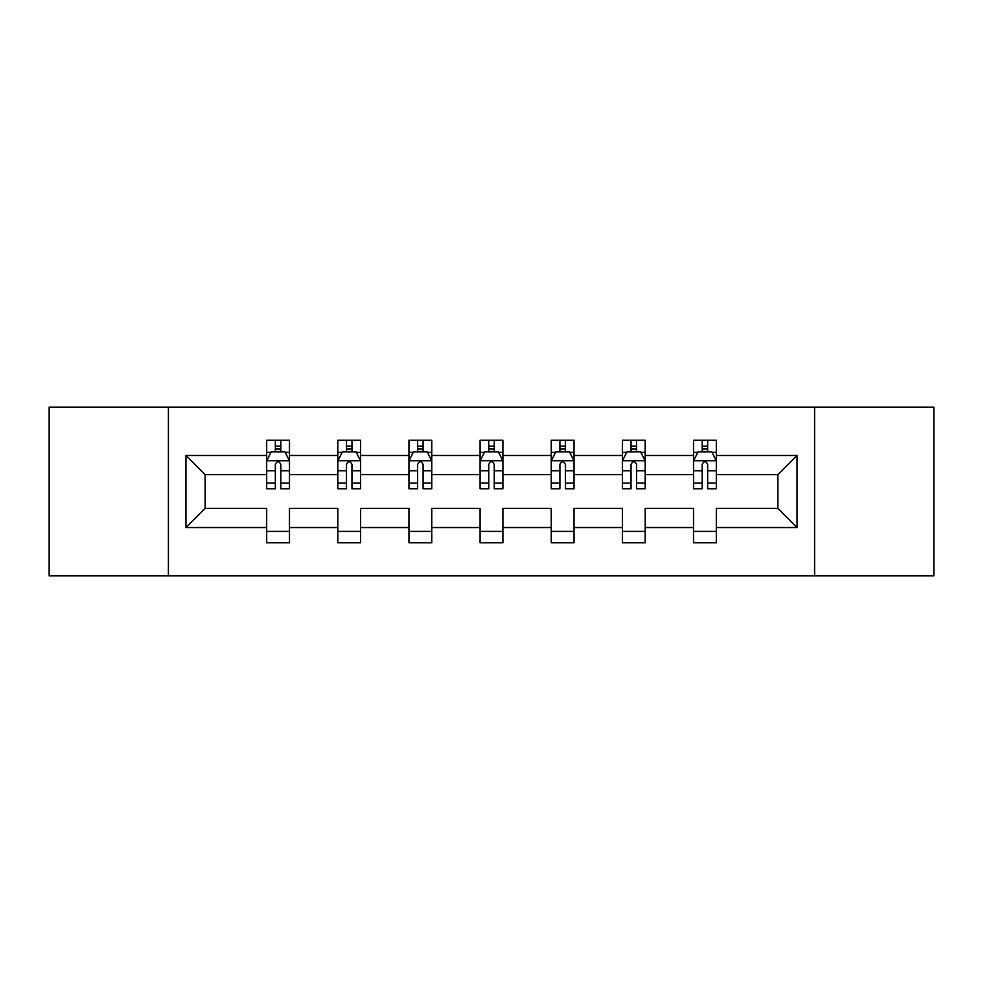 <?xml version="1.0" encoding="UTF-8"?>
<svg xmlns="http://www.w3.org/2000/svg" width="983" height="983" viewBox="0 0 983 983"><rect width="100%" height="100%" fill="white"/><g stroke="black" fill="none" stroke-linecap="round" stroke-linejoin="round"><path stroke-width="1.47" d="M814.6 575.866L933.85 575.866L933.85 407.134L814.6 407.134L814.6 575.866L168.4 575.866L168.4 407.134L49.15 407.134L49.15 575.866L168.4 575.866M716.324 527.527L716.324 508.371L777.885 508.371L797.041 527.527L716.324 527.527L716.324 542.8L693.519 542.8L693.519 527.527L645.18 527.527L645.18 542.8L622.386 542.8L622.386 527.527L574.047 527.527L574.047 542.8L551.242 542.8L551.242 527.527L502.903 527.527L502.903 542.8L480.097 542.8L480.097 527.527L431.758 527.527L431.758 542.8L408.953 542.8L408.953 527.527L360.614 527.527L360.614 542.8L337.82 542.8L337.82 527.527L289.481 527.527L289.481 542.8L266.676 542.8L266.676 527.527L185.959 527.527L185.959 455.473L266.676 455.473L266.676 440.2L289.481 440.2L289.481 455.473L337.82 455.473L337.82 440.2L360.614 440.2L360.614 455.473L408.953 455.473L408.953 440.2L431.758 440.2L431.758 455.473L480.097 455.473L480.097 440.2L502.903 440.2L502.903 455.473L551.242 455.473L551.242 440.2L574.047 440.2L574.047 455.473L622.386 455.473L622.386 440.2L645.18 440.2L645.18 455.473L693.519 455.473L693.519 440.2L716.324 440.2L716.324 455.473L797.041 455.473L797.041 527.527M814.6 407.134L168.4 407.134M693.519 455.473L693.519 474.629L645.18 474.629L645.18 455.473M645.18 527.527L645.18 508.371L693.519 508.371L693.519 527.527M622.386 455.473L622.386 474.629L574.047 474.629L574.047 455.473M574.047 527.527L574.047 508.371L622.386 508.371L622.386 527.527M551.242 455.473L551.242 474.629L502.903 474.629L502.903 455.473M502.903 527.527L502.903 508.371L551.242 508.371L551.242 527.527M480.097 455.473L480.097 474.629L431.758 474.629L431.758 455.473M431.758 527.527L431.758 508.371L480.097 508.371L480.097 527.527M408.953 455.473L408.953 474.629L360.614 474.629L360.614 455.473M360.614 527.527L360.614 508.371L408.953 508.371L408.953 527.527M337.82 455.473L337.82 474.629L289.481 474.629L289.481 455.473M289.481 527.527L289.481 508.371L337.82 508.371L337.82 527.527M266.676 455.473L266.676 474.629L205.115 474.629L205.115 508.371L266.676 508.371L266.676 527.527M185.959 455.473L205.115 474.629M777.885 508.371L777.885 474.629L716.324 474.629L716.324 455.473M702.181 451.602L707.662 451.602M631.049 451.602L636.517 451.602M559.905 451.602L565.372 451.602M488.76 451.602L494.24 451.602M417.628 451.602L423.095 451.602M346.483 451.602L351.951 451.602M275.338 451.602L280.819 451.602M266.676 531.398L289.481 531.398M337.82 531.398L360.614 531.398M408.953 531.398L431.758 531.398M480.097 531.398L502.903 531.398M551.242 531.398L574.047 531.398M622.386 531.398L645.18 531.398M693.519 531.398L716.324 531.398M205.115 508.371L185.959 527.527M797.041 455.473L777.885 474.629M280.819 446.122L275.338 446.122M270.964 452.377L266.676 452.377L266.676 440.2L275.338 440.2L275.338 451.824M266.676 483.046L266.676 488.76L275.338 488.76L275.338 483.046L266.676 483.046L266.676 474.629M289.481 474.629L289.481 488.76L280.819 488.76L280.819 464.369C278.988 460.855 277.169 460.855 275.338 464.369L275.338 483.046M285.193 452.377L289.481 452.377L289.481 440.2L285.377 440.2M289.481 460.941L284.923 451.824L271.234 451.824L266.676 460.941M280.819 451.824L280.819 440.2L289.481 440.2M270.78 440.2L266.676 440.2M351.951 446.122L346.483 446.122M342.109 452.377L337.82 452.377L337.82 440.2L346.483 440.2L346.483 451.824M337.82 483.046L337.82 488.76L346.483 488.76L346.483 483.046L337.82 483.046L337.82 474.629M360.614 474.629L360.614 488.76L351.951 488.76L351.951 464.369C350.132 460.855 348.314 460.855 346.483 464.369L346.483 483.046M356.337 452.377L360.614 452.377L360.614 440.2L356.51 440.2M360.614 460.941L356.055 451.824L342.379 451.824L337.82 460.941M351.951 451.824L351.951 440.2L360.614 440.2M341.924 440.2L337.82 440.2M423.095 446.122L417.628 446.122M413.241 452.377L408.953 452.377L408.953 440.2L417.628 440.2L417.628 451.824M408.953 483.046L408.953 488.76L417.628 488.76L417.628 483.046L408.953 483.046L408.953 474.629M431.758 474.629L431.758 488.76L423.095 488.76L423.095 464.369C421.277 460.855 419.446 460.855 417.628 464.369L417.628 483.046M427.47 452.377L431.758 452.377L431.758 440.2L427.654 440.2M431.758 460.941L427.2 451.824L413.524 451.824L408.953 460.941M423.095 451.824L423.095 440.2L431.758 440.2M413.057 440.2L408.953 440.2M494.24 446.122L488.76 446.122M484.386 452.377L480.097 452.377L480.097 440.2L488.76 440.2L488.76 451.824M480.097 483.046L480.097 488.76L488.76 488.76L488.76 483.046L480.097 483.046L480.097 474.629M502.903 474.629L502.903 488.76L494.24 488.76L494.24 464.369C492.409 460.855 490.591 460.855 488.76 464.369L488.76 483.046M498.614 452.377L502.903 452.377L502.903 440.2L498.799 440.2M502.903 460.941L498.344 451.824L484.656 451.824L480.097 460.941M494.24 451.824L494.24 440.2L502.903 440.2M484.201 440.2L480.097 440.2M565.372 446.122L559.905 446.122M555.53 452.377L551.242 452.377L551.242 440.2L559.905 440.2L559.905 451.824M551.242 483.046L551.242 488.76L559.905 488.76L559.905 483.046L551.242 483.046L551.242 474.629M574.047 474.629L574.047 488.76L565.372 488.76L565.372 464.369C563.554 460.855 561.735 460.855 559.905 464.369L559.905 483.046M569.759 452.377L574.047 452.377L574.047 440.2L569.943 440.2M574.047 460.941L569.476 451.824L555.8 451.824L551.242 460.941M565.372 451.824L565.372 440.2L574.047 440.2M555.346 440.2L551.242 440.2M636.517 446.122L631.049 446.122M626.663 452.377L622.386 452.377L622.386 440.2L631.049 440.2L631.049 451.824M622.386 483.046L622.386 488.76L631.049 488.76L631.049 483.046L622.386 483.046L622.386 474.629M645.18 474.629L645.18 488.76L636.517 488.76L636.517 464.369C634.699 460.855 632.868 460.855 631.049 464.369L631.049 483.046M640.891 452.377L645.18 452.377L645.18 440.2L641.076 440.2M645.18 460.941L640.621 451.824L626.945 451.824L622.386 460.941M636.517 451.824L636.517 440.2L645.18 440.2M626.49 440.2L622.386 440.2M707.662 446.122L702.181 446.122M697.807 452.377L693.519 452.377L693.519 440.2L702.181 440.2L702.181 451.824M693.519 483.046L693.519 488.76L702.181 488.76L702.181 483.046L693.519 483.046L693.519 474.629M716.324 474.629L716.324 488.76L707.662 488.76L707.662 464.369C705.831 460.855 704.012 460.855 702.181 464.369L702.181 483.046M712.036 452.377L716.324 452.377L716.324 440.2L712.22 440.2M716.324 460.941L711.766 451.824L698.077 451.824L693.519 460.941M707.662 451.824L707.662 440.2L716.324 440.2M697.623 440.2L693.519 440.2M289.358 460.72L266.786 460.72M289.481 483.046L280.819 483.046M275.338 470.82L266.676 470.82M289.481 470.82L280.819 470.82M280.819 449.022L275.338 449.022M360.503 460.72L337.931 460.72M360.614 483.046L351.951 483.046M346.483 470.82L337.82 470.82M360.614 470.82L351.951 470.82M351.951 449.022L346.483 449.022M431.648 460.72L409.075 460.72M431.758 483.046L423.095 483.046M417.628 470.82L408.953 470.82M431.758 470.82L423.095 470.82M423.095 449.022L417.628 449.022M502.792 460.72L480.208 460.72M502.903 483.046L494.24 483.046M488.76 470.82L480.097 470.82M502.903 470.82L494.24 470.82M494.24 449.022L488.76 449.022M573.925 460.72L551.352 460.72M574.047 483.046L565.372 483.046M559.905 470.82L551.242 470.82M574.047 470.82L565.372 470.82M565.372 449.022L559.905 449.022M645.069 460.72L622.497 460.72M645.18 483.046L636.517 483.046M631.049 470.82L622.386 470.82M645.18 470.82L636.517 470.82M636.517 449.022L631.049 449.022M716.214 460.72L693.642 460.72M716.324 483.046L707.662 483.046M702.181 470.82L693.519 470.82M716.324 470.82L707.662 470.82M707.662 449.022L702.181 449.022"/></g></svg>
